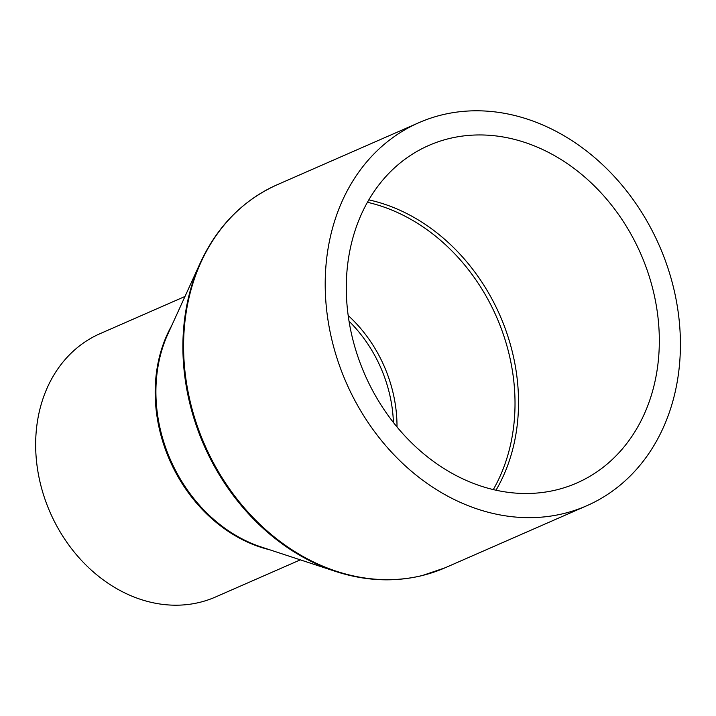 <?xml version="1.0" encoding="UTF-8"?>
<svg xmlns="http://www.w3.org/2000/svg" width="716" height="716" viewBox="0 0 716 716"><rect width="100%" height="100%" fill="white"/><g stroke="black" fill="none" stroke-linecap="round" stroke-linejoin="round"><path stroke-width="1.07" d="M300.335 559.849L215.435 597.037A143.764 117.478 -113.7 0 1 199.898 602.308A143.764 117.478 -113.7 0 1 46.388 503.169A143.764 117.478 -113.7 0 1 100.079 333.656L184.988 296.469M441.521 114.999A209.117 170.873 -113.7 0 1 664.806 259.201A209.117 170.873 -113.7 0 1 586.699 505.773A209.117 170.873 -113.7 0 1 564.101 513.453A209.117 170.873 -113.7 0 1 340.816 369.25A209.117 170.873 -113.7 0 1 418.914 122.678A209.117 170.873 -113.7 0 1 441.521 114.999M556.815 489.798A184.281 150.584 -113.7 0 1 360.05 362.717A184.281 150.584 -113.7 0 1 428.875 145.42A184.281 150.584 -113.7 0 1 448.798 138.653A184.281 150.584 -113.7 0 1 645.563 265.734A184.281 150.584 -113.7 0 1 576.738 483.032A184.281 150.584 -113.7 0 1 556.815 489.798M349.041 321.189A126.517 103.381 -113.7 0 1 393.415 422.512M348.2 315.523A127.52 104.205 -113.7 0 1 397.004 426.978M335.428 571.386L261.277 547.006A144.167 117.809 -113.7 0 1 167.938 333.889L200.301 262.853A208.714 170.551 -113.7 0 0 335.428 571.386C365.035 581.007 393.961 582.403 422.216 575.566L445.092 567.797A209.117 170.873 -113.7 0 1 422.485 575.467A209.117 170.873 -113.7 0 1 199.2 431.265A209.117 170.873 -113.7 0 1 277.307 184.692C243.019 200.131 217.351 226.184 200.301 262.853M269.717 549.781A143.764 117.478 -113.7 0 1 171.616 325.798M368.838 199.88A184.281 150.584 -113.7 0 1 495.991 490.227M367.451 202.297A183.278 149.76 -113.7 0 1 493.279 489.601M586.699 505.773L445.092 567.797M418.914 122.678L277.307 184.692"/></g></svg>
